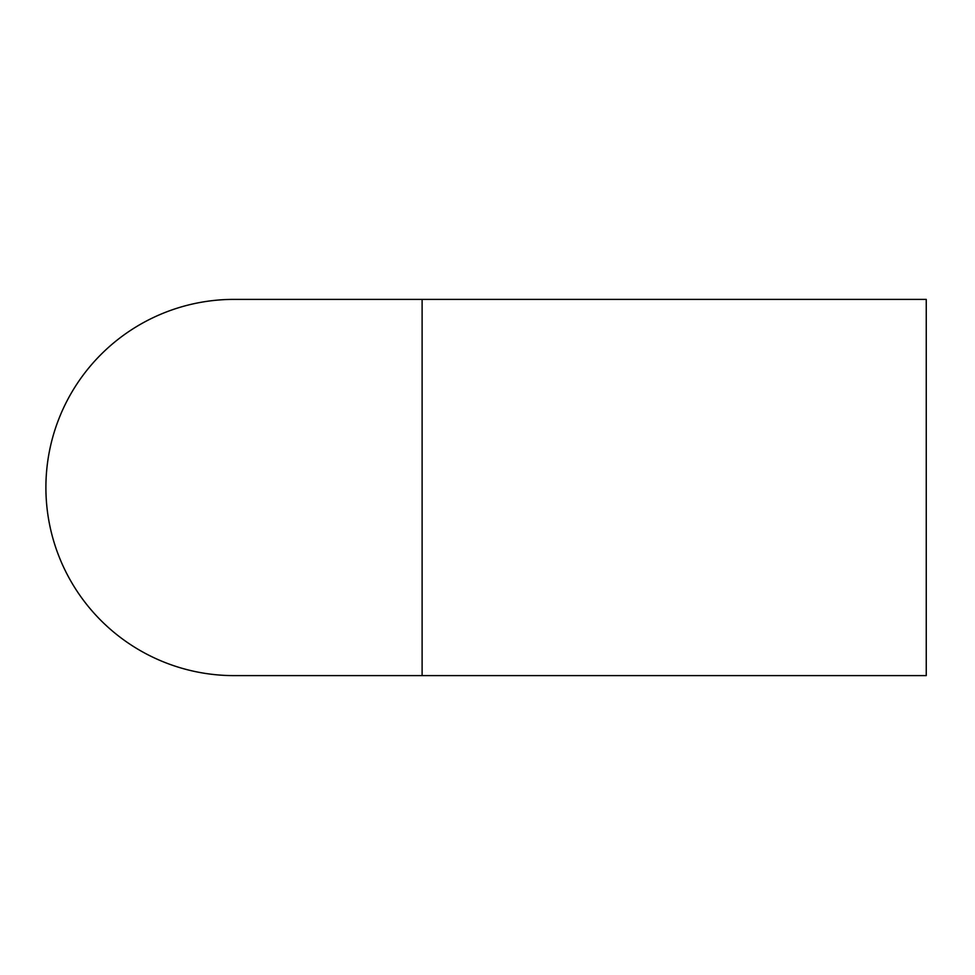 <?xml version="1.0" encoding="UTF-8"?>
<svg xmlns="http://www.w3.org/2000/svg" width="975" height="975" viewBox="0 0 975 975"><rect width="100%" height="100%" fill="white"/><g stroke="black" fill="none" stroke-linecap="round" stroke-linejoin="round"><path stroke-width="1.46" d="M422.114 675.614L926.25 675.614L926.25 299.386L422.114 299.386L422.114 675.614L234 675.614A188.114 188.114 0 0 1 45.898 487.5A188.114 188.114 0 0 1 234 299.386L422.114 299.386"/></g></svg>
